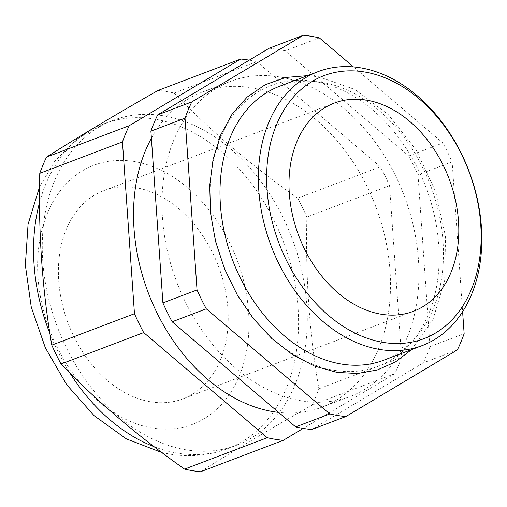 <?xml version="1.0" encoding="UTF-8"?>
<svg xmlns="http://www.w3.org/2000/svg" width="507" height="507" viewBox="0 0 507 507"><rect width="100%" height="100%" fill="white"/><g stroke="black" fill="none" stroke-linecap="round" stroke-linejoin="round"><path stroke-width="0.38" stroke-dasharray="2.54 1.9" d="M269.204 48.228A197.242 142.359 -110.8 0 1 277.196 49.268A197.242 142.359 -110.8 0 1 285.226 50.846L408.762 155.972A197.242 142.359 -110.8 0 1 418.002 174.852L430.012 346.623A197.242 142.359 -110.8 0 1 423.231 362.879L311.71 429.53M319.359 37.886L285.226 50.846M249.248 60.156A197.242 142.359 -110.8 0 1 256.783 61.651L174.104 93.06A197.242 142.359 69.2 0 0 166.074 91.475A197.242 142.359 69.2 0 0 158.083 90.436M150.788 401.836A111.369 80.385 69.2 0 0 182.85 398.889A111.369 80.385 69.2 0 0 224.759 287.279A111.369 80.385 69.2 0 0 135.819 187.717A111.369 80.385 69.2 0 0 103.758 190.664A111.369 80.385 69.2 0 0 61.848 302.273A111.369 80.385 69.2 0 0 150.788 401.836M186.462 449.893A173.793 125.438 -110.8 0 1 47.664 294.516A173.793 125.438 -110.8 0 1 113.067 120.349A173.793 125.438 -110.8 0 1 163.096 115.748A173.793 125.438 -110.8 0 1 301.893 271.118A173.793 125.438 -110.8 0 1 236.496 445.285A173.793 125.438 -110.8 0 1 186.462 449.893M383.755 360.192A146.536 105.767 69.2 0 0 438.897 213.339A146.536 105.767 69.2 0 0 321.869 82.33A146.536 105.767 69.2 0 0 279.68 86.215M334.69 370.363A150.268 108.454 -110.8 0 1 210.462 207.23A150.268 108.454 -110.8 0 1 314.486 81.456A150.268 108.454 -110.8 0 1 438.713 244.589A150.268 108.454 -110.8 0 1 334.69 370.363M151.397 138.259A168.52 121.629 -110.8 0 1 202.166 92.147A168.52 121.629 -110.8 0 1 250.68 87.679A168.52 121.629 -110.8 0 1 385.269 238.341A168.52 121.629 -110.8 0 1 321.856 407.216A168.52 121.629 -110.8 0 1 278.654 412.413M301.785 400.879A168.52 121.629 -110.8 0 1 167.202 250.224A168.52 121.629 -110.8 0 1 230.615 81.342A168.52 121.629 -110.8 0 1 279.129 76.874A168.52 121.629 -110.8 0 1 413.712 227.535A168.52 121.629 -110.8 0 1 350.299 396.411A168.52 121.629 -110.8 0 1 301.785 400.879M353.468 66.905L442.896 143.006A197.242 142.359 69.2 0 1 452.136 161.885L462.612 311.71M408.762 155.972L442.896 143.006M430.012 346.623L464.146 333.657M452.136 161.885L418.002 174.852M457.365 349.912L423.231 362.879M256.783 61.651L380.32 166.778A197.242 142.359 -110.8 0 1 389.56 185.657L401.569 357.429A197.242 142.359 -110.8 0 1 394.788 373.684L303.218 428.409M200.588 471.738C232.276 451.604 269.451 429.391 312.109 405.087A197.242 142.359 69.2 0 0 318.89 388.837C309.397 333.663 305.391 276.404 306.881 217.059A197.242 142.359 69.2 0 0 297.641 198.18L380.32 166.778M297.641 198.18C250.971 165.225 209.79 130.185 174.104 93.06M318.89 388.837L401.569 357.429M389.56 185.657L306.881 217.059M394.788 373.684L312.109 405.087M154.16 446.73A173.793 125.438 69.2 0 0 177.742 453.201A173.793 125.438 69.2 0 0 227.776 448.6A173.793 125.438 69.2 0 0 293.173 274.433A173.793 125.438 69.2 0 0 154.375 119.056A173.793 125.438 69.2 0 0 104.341 123.664A173.793 125.438 69.2 0 0 39.527 202.654M49.92 333.581A173.793 125.438 69.2 0 0 69.89 373.006M152.62 428.041A138.626 100.056 -110.8 0 1 38.019 277.544A138.626 100.056 -110.8 0 1 133.981 161.511A138.626 100.056 -110.8 0 1 248.588 312.008A138.626 100.056 -110.8 0 1 152.62 428.041M182.85 398.889L413.439 311.292M113.067 120.349L104.341 123.664L76.975 138.918L54.61 161.486L39.565 186.893M161.872 452.561L169.699 454.101C189.783 457.377 209.144 455.546 227.776 448.6L236.496 445.285M411.57 349.627L433.041 319.353L444.652 280.498L445.526 236.623L435.665 191.671L415.993 149.73L388.28 114.607L354.989 89.517L319.017 76.83L307.495 75.651M202.166 92.147L230.615 81.342M321.856 407.216L350.299 396.411M103.758 190.664L334.347 103.073"/><path stroke-width="0.76" d="M353.468 66.905L319.359 37.886A197.242 142.359 69.2 0 0 311.33 36.301A197.242 142.359 69.2 0 0 303.338 35.262L191.817 101.913A197.242 142.359 69.2 0 0 185.03 118.163L197.039 289.941A197.242 142.359 69.2 0 0 206.286 308.82L329.816 413.94A197.242 142.359 69.2 0 0 345.844 416.564L457.365 349.912A197.242 142.359 69.2 0 0 464.146 333.657L462.612 311.71M303.218 428.409L283.261 440.336A197.242 142.359 -110.8 0 1 267.24 437.712L143.703 332.586A197.242 142.359 -110.8 0 1 134.463 313.713L122.453 141.935A197.242 142.359 -110.8 0 1 129.234 125.679L240.755 59.034A197.242 142.359 -110.8 0 1 248.753 60.073A197.242 142.359 -110.8 0 1 249.248 60.156M381.378 314.245A111.369 80.385 69.2 0 0 413.439 311.292A111.369 80.385 69.2 0 0 455.349 199.688A111.369 80.385 69.2 0 0 366.409 100.12A111.369 80.385 69.2 0 0 334.347 103.073A111.369 80.385 69.2 0 0 292.438 214.676A111.369 80.385 69.2 0 0 381.378 314.245M318.066 71.633L279.68 86.215A146.536 105.767 69.2 0 0 224.538 233.068A146.536 105.767 69.2 0 0 341.566 364.07A146.536 105.767 69.2 0 0 383.755 360.192L422.135 345.609A146.536 105.767 -110.8 0 1 379.952 349.494A146.536 105.767 -110.8 0 1 262.924 218.485A146.536 105.767 -110.8 0 1 318.066 71.633A146.536 105.767 -110.8 0 1 360.249 67.754A146.536 105.767 -110.8 0 1 477.277 198.757A146.536 105.767 -110.8 0 1 422.135 345.609M364.438 71.95A140.68 101.533 69.2 0 0 267.05 189.694A140.68 101.533 69.2 0 0 383.349 342.415A140.68 101.533 69.2 0 0 480.737 224.671A140.68 101.533 69.2 0 0 364.438 71.95M278.654 412.413A168.52 121.629 -110.8 0 1 273.336 411.684A168.52 121.629 -110.8 0 1 153.329 305.049A168.52 121.629 -110.8 0 1 151.397 138.259M240.755 59.034L158.083 90.436C115.412 114.74 78.243 136.96 46.555 157.088A197.242 142.359 69.2 0 0 39.774 173.343C38.285 232.688 42.29 289.947 51.784 345.115A197.242 142.359 69.2 0 0 61.024 363.994C96.71 401.119 137.891 436.159 184.561 469.114A197.242 142.359 69.2 0 0 192.59 470.699A197.242 142.359 69.2 0 0 200.588 471.738L283.261 440.336M345.844 416.564L311.71 429.53A197.242 142.359 -110.8 0 1 295.682 426.907L172.152 321.78A197.242 142.359 -110.8 0 1 162.905 302.907L150.896 131.129A197.242 142.359 -110.8 0 1 157.683 114.874L269.204 48.228L303.338 35.262M150.896 131.129L185.03 118.163M197.039 289.941L162.905 302.907M191.817 101.913L157.683 114.874M172.152 321.78L206.286 308.82M329.816 413.94L295.682 426.907M39.774 173.343L122.453 141.935M134.463 313.713L51.784 345.115M129.234 125.679L46.555 157.088M61.024 363.994L143.703 332.586M267.24 437.712L184.561 469.114M39.527 202.654A173.793 125.438 69.2 0 0 49.92 333.581M69.89 373.006A173.793 125.438 69.2 0 0 154.16 446.73M39.565 186.893L28.062 224.297L25.35 265.148L31.269 307.109L45.332 347.77L66.696 384.718L94.188 415.746L126.433 438.916L161.872 452.561M307.495 75.651L285.587 77.476L265.186 84.726L247.137 97.103L232.117 114.094L220.659 135.02L213.117 159.097L209.714 185.473L210.544 213.225L215.557 241.376L224.576 268.925L237.27 294.897L253.196 318.371L271.796 338.511L292.438 354.602L314.422 366.041L336.984 372.398L357.555 373.494L377.284 369.977L395.498 361.922L411.57 349.627"/></g></svg>
